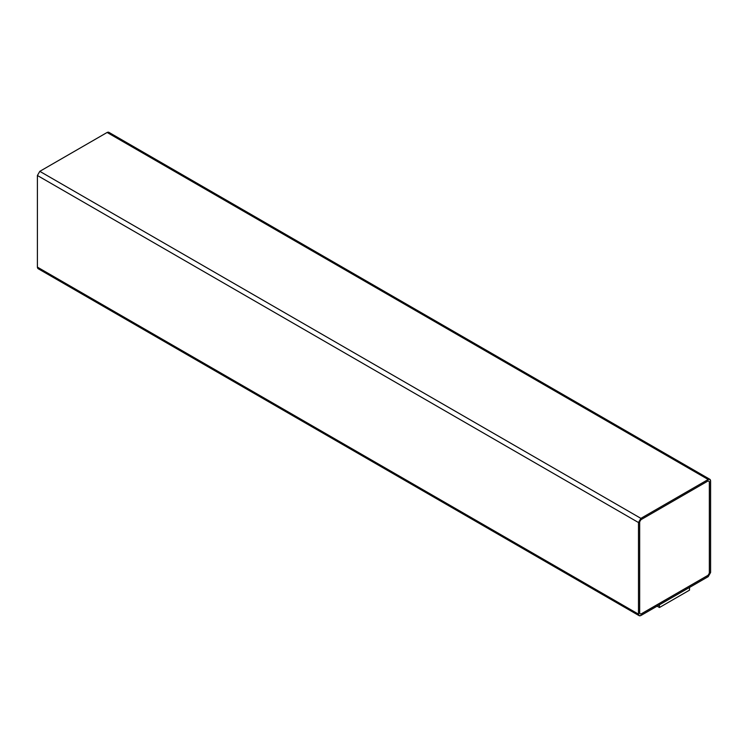 <?xml version="1.0" encoding="UTF-8"?>
<svg xmlns="http://www.w3.org/2000/svg" width="748" height="748" viewBox="0 0 748 748"><rect width="100%" height="100%" fill="white"/><g stroke="black" fill="none" stroke-linecap="round" stroke-linejoin="round"><path stroke-width="1.12" d="M708.197 576.661L640.877 615.529L639.175 615.697L638.474 614.145L638.474 522.525L640.877 518.364L708.197 479.496L709.899 479.328L710.6 480.88L710.6 572.5L708.197 576.661L710.6 572.5L710.6 480.88C710.45 479.3 709.646 478.832 708.197 479.496L107.123 132.471L708.197 479.496L640.877 518.364L39.803 171.339L640.877 518.364L638.474 522.525L37.4 175.5L638.474 522.525L638.474 614.145L37.4 267.12L638.474 614.145C638.624 615.726 639.428 616.193 640.877 615.529L708.197 576.661M709.899 479.328L108.825 132.303L107.123 132.471L39.803 171.339L37.4 175.5L37.4 267.12L38.101 268.672L639.175 615.697M708.132 480.852L709.394 481.581L708.197 480.88L640.877 519.748L639.671 521.833L639.671 613.444L640.877 614.145L708.197 575.277L709.394 573.192L709.394 481.581L708.197 480.88L709.394 481.581L709.394 573.192L708.197 575.277L640.877 614.145L639.615 613.416L640.812 614.108L708.132 575.24L709.338 573.155L709.338 481.544L708.132 480.852M639.671 613.444L640.877 614.145L639.671 613.444L639.671 521.833L640.877 519.748L708.197 480.88M39.803 268.504C38.354 269.168 37.55 268.7 37.4 267.12L37.4 175.5L39.803 171.339L107.123 132.471C108.572 131.807 109.376 132.274 109.526 133.855M709.394 481.581L709.394 573.192L708.197 575.277L640.877 614.145M689.506 587.386L689.506 590.163L689.506 587.386M659.446 604.739L659.446 607.516L689.506 590.163L659.446 607.516L659.446 604.739M657.109 606.16L659.446 607.516L657.109 606.16"/></g></svg>
